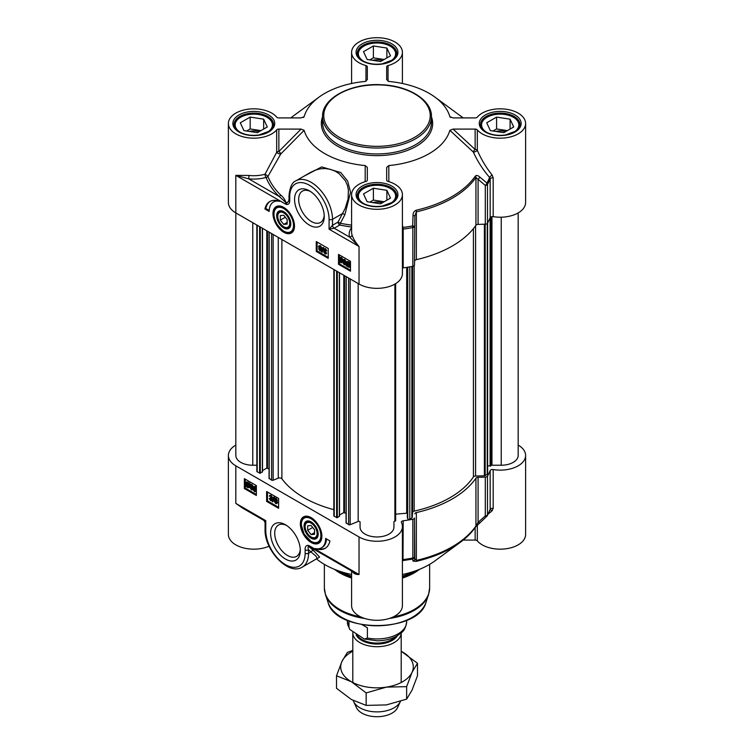 <?xml version="1.0" encoding="UTF-8"?>
<svg xmlns="http://www.w3.org/2000/svg" width="754" height="754" viewBox="0 0 754 754"><rect width="100%" height="100%" fill="white"/><g stroke="black" fill="none" stroke-linecap="round" stroke-linejoin="round"><path stroke-width="1.13" d="M290.79 223.589A9.227 5.325 60 0 1 284.277 227.058L284.277 227.058A9.227 5.325 60 0 1 284.004 226.888M277.755 216.068A9.227 5.325 60 0 1 277.755 215.757A9.227 5.325 60 0 1 284.013 211.846M284.277 227.058L283.74 226.747A8.473 4.892 60 0 1 277.755 216.37A8.473 4.892 60 0 1 283.74 212.911A8.473 4.892 60 0 1 289.724 223.288A8.473 4.892 60 0 1 283.74 226.747L284.277 227.058M283.74 224.39L280.318 220.13L280.318 215.569L283.74 215.267L287.161 219.527L287.161 224.089L283.74 224.39L287.161 222.421M280.318 220.13L285.332 217.246M277.17 206.86A14.524 8.379 60 0 1 277.34 206.756A14.524 8.379 60 0 1 280.431 206.096M293.975 229.565A14.524 8.379 60 0 1 291.855 231.912A14.524 8.379 60 0 1 291.685 232.006M283.74 227.981A9.981 5.768 -120 0 0 290.799 223.9A9.981 5.768 -120 0 0 283.74 211.676A9.981 5.768 -120 0 0 276.68 215.757A9.981 5.768 -120 0 0 283.74 227.981M503.823 132.676L490.326 130.593L486.707 122.798L496.594 117.096L510.09 119.179L513.7 126.974L503.823 132.676M510.09 119.179L510.09 129.066M507.385 130.621L496.594 128.953L493.022 131.007M496.594 117.096L496.594 128.953M505.453 131.733A10.132 5.853 0 0 0 495.887 131.45M519.393 126.964A19.359 11.178 0 0 0 519.563 125.475A19.359 11.178 0 0 0 513.898 117.577L513.898 117.577A19.359 11.178 0 0 0 513.634 117.426M486.782 117.426A19.359 11.178 0 0 0 486.519 117.577A19.359 11.178 0 0 0 480.845 125.475A19.359 11.178 0 0 0 481.014 126.964M512.758 132.836A18.633 10.754 0 0 0 513.38 117.275L513.898 117.577L513.38 117.275A18.633 10.754 0 0 0 487.027 117.275A18.633 10.754 0 0 0 487.027 132.497A18.633 10.754 0 0 0 487.659 132.845M380.619 203.806L367.123 201.723L363.503 193.929L373.381 188.227L386.877 190.319L390.497 198.104L380.619 203.806M386.877 190.319L386.877 200.196M384.182 201.752L373.381 200.083L369.818 202.138M373.381 188.227L373.381 200.083M382.25 202.864A10.132 5.853 0 0 0 372.674 202.581M396.189 198.095A19.359 11.178 0 0 0 396.359 196.615A19.359 11.178 0 0 0 390.685 188.707L390.685 188.707A19.359 11.178 0 0 0 390.431 188.557M363.569 188.557A19.359 11.178 0 0 0 363.315 188.707A19.359 11.178 0 0 0 357.641 196.615A19.359 11.178 0 0 0 357.811 198.095M389.545 203.976A18.633 10.754 0 0 0 390.176 188.415L390.685 188.707L390.176 188.415A18.633 10.754 0 0 0 363.824 188.415A18.633 10.754 0 0 0 363.824 203.627A18.633 10.754 0 0 0 364.455 203.976M380.619 61.545L367.123 59.453L363.503 51.668L373.381 45.966L386.877 48.049L390.497 55.843L380.619 61.545M386.877 48.049L386.877 57.926M384.182 59.491L373.381 57.813L369.818 59.877M373.381 45.966L373.381 57.813M382.25 60.603A10.132 5.853 0 0 0 372.674 60.32M396.189 55.824A19.359 11.178 0 0 0 396.359 54.345A19.359 11.178 0 0 0 390.685 46.446L390.685 46.446A19.359 11.178 0 0 0 390.431 46.296M363.569 46.296A19.359 11.178 0 0 0 363.315 46.446A19.359 11.178 0 0 0 357.641 54.345A19.359 11.178 0 0 0 357.811 55.824M389.545 61.705A18.633 10.754 0 0 0 390.176 46.145L390.685 46.446L390.176 46.145A18.633 10.754 0 0 0 363.824 46.145A18.633 10.754 0 0 0 363.824 61.357A18.633 10.754 0 0 0 364.455 61.705M257.406 132.676L243.91 130.593L240.3 122.798L250.177 117.096L263.674 119.179L267.293 126.974L257.406 132.676M263.674 119.179L263.674 129.066M260.978 130.621L250.177 128.953L246.615 131.007M250.177 117.096L250.177 128.953M259.046 131.733A10.132 5.853 0 0 0 249.47 131.45M272.986 126.964A19.359 11.178 0 0 0 273.155 125.475A19.359 11.178 0 0 0 267.482 117.577L267.482 117.577A19.359 11.178 0 0 0 267.218 117.426M240.366 117.426A19.359 11.178 0 0 0 240.102 117.577A19.359 11.178 0 0 0 234.437 125.475A19.359 11.178 0 0 0 234.607 126.964M266.341 132.836A18.633 10.754 0 0 0 266.973 117.275L267.482 117.577L266.973 117.275A18.633 10.754 0 0 0 240.62 117.275A18.633 10.754 0 0 0 240.62 132.497A18.633 10.754 0 0 0 241.252 132.845M493.191 216.643A25.41 14.675 0 0 0 525.613 202.543L525.613 123.505A25.41 14.675 180 0 1 505.877 137.803A25.41 14.675 180 0 1 477.32 129.877A2.422 1.395 0 0 0 475.143 129.094L475.143 149.49A2.422 1.046 -47.2 0 0 473.333 152.063A2.422 0.773 157 0 0 475.576 151.545A2.422 0.773 157 0 0 477.32 150.282A2.422 1.395 -0 0 0 475.143 149.49L453.069 129.094L449.855 130.319L473.333 152.063C477.536 161.29 482.965 169.763 489.6 177.463L490.166 178.896L490.166 217.67A2.422 1.395 180 0 1 493.191 216.643L493.191 177.869L492.145 175.069C486.085 167.473 481.146 159.207 477.32 150.282L477.32 129.877M492.145 175.069A2.422 0.631 139.5 0 0 489.6 177.463A115.56 66.72 180 0 1 486.924 183.052L479.695 176.973A2.422 1.074 130.1 0 1 478.083 179.32L485.293 185.427A2.422 1.395 0 0 0 487.489 184.457A2.422 1.876 -150.7 0 0 486.924 183.052A2.422 1.084 130.4 0 1 485.293 185.427L485.293 224.202A2.422 1.395 0 0 0 487.489 223.241A116.163 67.068 0 0 0 490.166 217.67M485.293 224.202L478.083 224.381L478.083 179.32L475.944 177.454A2.422 1.838 -145.4 0 0 475.388 176.021A105.88 61.131 180 0 1 416.133 210.234C414.021 211.214 412.985 212.958 413.022 215.474L412.664 225.927A2.422 0.613 79.4 0 1 412.843 227.557A2.422 1.395 -0 0 0 414.521 226.285L412.664 225.927A115.56 66.72 180 0 1 402.985 227.472L402.41 225.022M413.022 215.474L414.832 215.842L414.521 265.059L414.832 215.842L416.359 211.855A106.484 61.479 0 0 0 475.944 177.454L475.944 225.267A2.422 1.395 180 0 1 478.083 224.381M475.944 225.267A106.484 61.479 180 0 1 416.359 259.659L416.359 211.855A2.422 0.726 77.1 0 0 416.133 210.234M414.832 260.903A2.422 1.395 180 0 1 416.359 259.659M402.41 268.075A2.422 1.395 180 0 1 403.202 267.877A116.163 67.068 0 0 0 412.843 266.332A2.422 1.395 0 0 0 414.521 265.059M276.68 129.877L276.68 152.317L265.012 174.212A25.41 14.675 180 0 1 249.074 175.465L235.823 175.371L248.632 178.811A27.832 16.07 0 0 0 266.087 177.435A113.694 65.636 0 0 0 279.112 196.417A2.422 1.697 134.3 0 0 280.742 195.116A111.799 64.552 180 0 1 267.924 176.455A2.422 0.528 35.7 0 0 265.012 174.212A2.422 0.877 -105.9 0 0 266.087 177.435A2.422 1.932 158.7 0 0 267.924 176.455L280.733 154.023A2.422 1.084 44.6 0 0 278.857 151.526L278.857 129.094A2.422 1.395 0 0 0 276.68 129.877A25.41 14.675 180 0 1 248.123 137.803A25.41 14.675 180 0 1 228.387 123.505L228.387 202.543A25.41 14.675 0 0 0 235.823 212.911L359.036 284.041A25.41 14.675 0 0 0 386.727 287.227A25.41 14.675 0 0 0 402.41 273.674L402.41 194.636A25.41 14.675 180 0 1 377 209.301A25.41 14.675 180 0 1 351.59 194.636A25.41 14.675 180 0 1 365.954 181.422A2.422 1.395 0 0 0 367.321 180.168L367.321 167.35L365.2 165.569L365.162 181.657M320.412 248.613L319.724 248.98L320.422 250.168L321.11 249.81M320.601 250.111L319.903 250.46L319.215 249.272L319.903 248.914L320.601 250.111L319.903 250.46L320.422 250.168M320.412 246.115L319.555 246.605L320.431 248.123L321.289 247.632M320.77 247.925L319.922 248.424L319.036 246.907L319.903 246.407L320.77 247.925L319.922 248.424L320.431 248.123M318.499 246.596L319.903 245.917L321.317 248.245L320.497 249.018L321.138 250.394L319.913 250.959L318.669 248.961L319.31 248.33L318.499 246.596L319.159 245.681M319.008 246.304L320.422 245.616L321.826 247.943L321.006 248.726L321.656 250.102L319.913 250.959M321.656 250.102L320.431 250.667L321.656 250.102M318.669 248.961L319.31 248.33M319.187 248.66L319.819 248.038M321.006 248.726L320.497 249.018M321.977 252.213L321.553 251.968L322.787 247.585L321.977 252.213L322.486 251.921L323.212 247.83M323.73 247.529L322.787 247.585M323.485 249.527L324.927 248.811L326.284 250.997L324.927 249.31L324.041 249.838L325.191 251.921L324.239 252.185L324.936 253.363L326.237 253.335L324.946 253.872L323.692 251.864L324.286 251.205L323.485 249.527L324.163 248.594M324.927 249.31L324.041 249.838L324.559 249.536L325.766 251.129L325.247 251.421M325.436 249.018L324.559 249.536M325.766 251.129L325.191 251.921M325.106 251.864L324.239 252.185L324.748 251.893L325.455 253.071L326.228 252.618L325.455 253.071M325.624 251.572L324.748 251.893M326.228 252.618L326.746 253.033L324.946 253.872M326.746 253.033L325.464 253.57L326.746 253.033M323.692 251.864L324.286 251.205M324.211 251.572L324.795 250.903M324.003 249.235L325.436 248.518L326.802 250.696L326.284 250.997M347.424 262.317L347.443 264.739M346.925 265.04L347.132 262.411L348.141 262.524L349.093 263.485L346.925 265.04M347.17 265.521L349.347 263.966L349.168 266.624L347.17 265.521L349.375 266.426M349.366 264.023L347.679 265.229M346.331 266.124L346.095 263.334L346.708 261.789L350.224 263.334L349.573 267.255L348.131 267.067L346.812 265.776L346.331 266.124L346.84 265.832M346.981 261.685L348.64 261.657L349.95 262.939M350.478 262.637L349.931 262.882M350.478 263.221L349.705 263.702M350.224 263.4L350.478 264.06M350.478 266.53L349.809 267.067M344.672 262.364L343.984 262.731L344.672 263.919L345.37 263.561M344.851 263.862L344.163 264.211L343.466 263.023L344.154 262.665L344.851 263.862L344.163 264.211L344.672 263.919M344.672 259.866L343.805 260.356L344.691 261.883L345.539 261.384M345.03 261.676L344.173 262.175L343.296 260.658L344.154 260.158L345.03 261.676L344.173 262.175L344.691 261.883M342.75 260.347L344.163 259.668L345.568 261.996L344.748 262.769L345.398 264.145L344.173 264.711L342.929 262.712L343.56 262.081L342.75 260.347L343.409 259.433M343.268 260.055L344.672 259.367L346.086 261.695L345.266 262.477L345.907 263.853L344.173 264.711M345.907 263.853L344.682 264.418L345.907 263.853M342.929 262.712L343.56 262.081M343.438 262.411L344.078 261.789M345.266 262.477L344.748 262.769M341.703 260.761L341.43 262.279L340.855 262.298L339.997 259.781L340.846 258.245L341.703 260.761M341.355 257.953L340.506 259.48L341.364 261.996L341.939 261.977M341.43 262.279L340.855 262.298L341.364 261.996M340.356 258.207L340.846 258.245M340.846 262.797L339.451 259.47L340.846 257.755L341.816 258.82L342.241 261.082L340.846 262.797L341.939 262.694M340.261 257.566L341.355 257.453L342.335 258.528L342.75 260.78L341.355 262.496M340.488 257.34L341.355 257.453M317.104 242.062L317.104 250.95L328.235 257.368M339.357 254.899L339.357 263.796L350.478 270.215M338.499 254.409L350.478 261.327L350.478 271.204L338.499 264.286L338.499 254.409M338.499 264.286L339.357 263.796M316.256 241.563L328.235 248.481L328.235 258.358L316.256 251.44L316.256 241.563M316.256 251.44L317.104 250.95M264.918 208.962A25.655 14.807 60 0 1 269.8 201.516A25.655 14.807 60 0 1 279.64 201.346A20.565 11.875 -120 0 0 273.457 202.015A20.565 11.875 -120 0 0 269.197 211.431L264.918 208.962L265.776 208.472L269.216 210.46M270.234 201.28A25.655 14.807 -120 0 0 265.776 208.472M273.457 202.015L274.315 201.525A20.565 11.875 60 0 1 277.17 200.602M351.59 225.135A111.799 64.552 180 0 1 340.365 223.269L338.037 222.072L332.505 225.267L329.083 229.216L334.22 228.226L339.743 225.041A113.694 65.636 0 0 0 351.59 227.001M358.989 246.464L359.036 246.501C355.483 242.336 353.145 238.471 352.033 234.899A2.422 1.942 -18.1 0 1 349.658 237.133L358.989 246.464M249.074 175.465L248.632 178.811L279.112 196.417L286.02 202.619C284.88 199.424 283.127 196.917 280.742 195.116M285.823 202.534L285.634 204.127L286.02 202.619A98.105 55.9 -120.6 0 1 286.878 202.949L287.246 202.213M276.68 152.317A2.422 0.688 -157.9 0 0 278.49 153.514A2.422 0.688 -157.9 0 0 280.733 154.023L304.135 130.31L301.053 129.094L278.857 151.526A2.422 1.395 0 0 0 276.68 152.317M388.847 181.657L388.81 165.569A73.807 42.61 0 0 0 449.855 130.319M453.069 129.094L475.143 129.094M450.713 117.473L449.855 116.681L453.069 117.916L475.143 117.916A2.422 1.395 0 0 0 477.32 117.124A25.41 14.675 180 0 1 505.877 109.198A25.41 14.675 180 0 1 525.613 123.505M386.679 79.585L386.679 66.842L386.679 79.585L388.81 81.441A73.807 42.61 0 0 1 434.983 97.134A73.807 42.61 0 0 1 449.855 116.681L450.138 117.106M228.387 123.505A25.41 14.675 180 0 1 248.123 109.198A25.41 14.675 180 0 1 276.68 117.124A2.422 1.395 0 0 0 278.857 117.916L300.931 117.916L304.145 116.681A73.807 42.61 0 0 1 319.017 97.134A73.807 42.61 0 0 1 365.19 81.441L367.321 79.585L367.321 66.842A2.422 1.395 0 0 0 365.954 65.579A25.41 14.675 180 0 1 351.59 52.375A25.41 14.675 180 0 1 377 37.7A25.41 14.675 180 0 1 402.41 52.375A25.41 14.675 180 0 1 388.046 65.579A2.422 1.395 0 0 0 386.679 66.842M303.862 117.106L303.287 117.473M278.857 129.094L301.053 129.094M304.135 130.31A73.807 42.61 0 0 0 365.2 165.569M367.321 173.693L367.321 180.168M388.81 165.569L386.679 167.416L386.679 180.168A2.422 1.395 0 0 0 388.046 181.422A25.41 14.675 180 0 1 402.41 194.636M479.695 176.973C477.998 175.428 476.556 175.117 475.388 176.021M403.202 267.877L403.202 229.103L402.985 227.472L402.41 227.585M310.29 172.534L315.323 170.112L320.356 168.802L325.021 168.519L330.261 169.301L335.285 171.205L339.149 173.665L345.445 180.866L347.406 185.324L348.386 189.829L348.094 198.933L345.068 208.651L338.037 222.072A2.422 1.395 60 0 0 339.743 225.041A2.422 0.65 -78.7 0 0 340.365 223.269L344.908 214.673L350.553 192.242L347.679 181.12L340.77 172.534L321.675 166.917L303.664 176.361M256.85 465.237L252.769 465.237A16.937 9.783 180 0 1 235.823 455.463L235.823 175.371L285.634 204.127A95.287 55.014 60 0 1 286.671 204.513A2.422 1.612 -69.2 0 1 286.878 202.949L288.641 201.233L289.018 199.028A2.422 1.395 180 0 0 289.018 199.037L289.018 195.625A2.422 1.395 180 0 0 289.724 196.615A27.832 16.07 60 0 1 309.404 185.248A27.832 16.07 60 0 1 329.083 219.339A2.422 1.395 0 0 0 332.505 219.339L342.627 213.495L344.908 214.673M286.671 204.513C288.82 204.541 289.838 203.043 289.724 200.027A2.422 1.395 180 0 1 289.018 199.037M310.309 172.525L295.992 180.79C292.213 182.091 289.885 187.03 289.018 195.625M309.404 225.116A20.989 12.121 -120 0 0 324.248 216.539A20.989 12.121 -120 0 0 309.404 190.828A20.989 12.121 -120 0 0 294.56 199.405A20.989 12.121 -120 0 0 309.404 225.116M283.74 232.251A15.221 8.784 -120 0 0 293.796 230.064A15.221 8.784 -120 0 0 291.346 215.437A15.221 8.784 -120 0 0 279.904 206.002A15.221 8.784 -120 0 0 273.155 215.974A15.221 8.784 -120 0 0 283.74 232.251M324.211 215.295A18.087 10.443 60 0 1 320.507 222.449A18.087 10.443 60 0 1 311.459 221.553A18.087 10.443 60 0 1 299.64 205.616A18.087 10.443 60 0 1 302.42 191.12A18.087 10.443 60 0 1 310.469 191.488M318.169 533.804A9.227 5.325 60 0 1 311.656 537.272A9.227 5.325 60 0 1 311.383 537.112M305.134 526.292A9.227 5.325 60 0 1 305.134 525.972A9.227 5.325 60 0 1 311.393 522.06M311.119 523.135A8.473 4.892 60 0 1 317.104 533.512A8.473 4.892 60 0 1 311.119 536.961A8.473 4.892 60 0 1 305.134 526.594A8.473 4.892 60 0 1 311.119 523.135M307.698 525.792L311.119 525.491L314.541 529.742L314.541 534.303L311.119 534.614L307.698 530.354L307.698 525.792M307.698 530.354L312.703 527.461M311.119 534.614L314.541 532.635M321.355 539.789A14.524 8.379 60 0 1 319.234 542.126A14.524 8.379 60 0 1 319.065 542.23M304.55 517.084A14.524 8.379 60 0 1 304.71 516.98A14.524 8.379 60 0 1 307.802 516.311M311.119 521.9L311.119 521.9A9.981 5.768 -120 0 0 304.06 525.972A9.981 5.768 -120 0 0 311.119 538.196A9.981 5.768 -120 0 0 318.179 534.124A9.981 5.768 -120 0 0 311.119 521.9L311.119 521.9M518.177 445.086A25.41 14.675 180 0 1 525.613 455.463A25.41 14.675 180 0 1 493.191 469.563A2.422 1.395 0 0 0 490.166 470.59A116.163 67.068 180 0 1 487.489 476.151A2.422 1.395 180 0 1 485.293 477.122L485.293 515.896A2.422 0.961 48 0 0 486.811 516.301L486.811 516.301A2.422 0.961 48 0 0 486.924 516.122A2.422 1.876 -150.7 0 0 487.301 515.689A2.422 1.876 -150.7 0 0 487.489 514.935A2.422 1.395 180 0 1 485.293 515.896L478.083 522.362A2.422 0.961 48.3 0 0 479.591 522.767A2.422 0.961 48.3 0 0 479.695 522.616M402.41 561.183L402.985 560.542A115.56 66.72 0 0 0 412.664 558.997L413.022 561.108A2.422 2.375 -8.6 0 0 414.832 558.874L414.521 556.754A2.422 1.395 180 0 1 412.843 558.026A2.422 0.613 79.4 0 1 412.664 558.997A2.422 2.366 -8.3 0 0 414.521 556.754L414.521 517.979A2.422 1.395 180 0 1 412.843 519.252A116.163 67.068 180 0 1 403.202 520.797A2.422 1.395 0 0 0 401.326 522.154A2.422 1.395 0 0 0 401.42 522.541A25.41 14.675 180 0 1 402.41 526.594A25.41 14.675 180 0 1 386.727 540.147A25.41 14.675 180 0 1 359.036 536.961L235.823 465.831A25.41 14.675 180 0 1 228.387 455.463A25.41 14.675 180 0 1 235.823 445.086M414.521 517.979L414.832 558.874L416.359 560.392A2.422 0.726 77.1 0 1 416.133 561.372A105.88 61.131 0 0 0 460.185 542.39C466.603 537.677 471.778 532.494 475.68 526.848L475.68 526.848A2.422 1.838 -145.4 0 0 475.944 525.99A106.484 61.479 180 0 1 416.359 560.392L416.359 512.579A2.422 1.395 0 0 0 414.832 513.823M416.359 512.579A106.484 61.479 0 0 0 475.944 478.177L475.944 525.99L478.083 522.362L478.083 477.301A2.422 1.395 0 0 0 475.944 478.177M478.083 477.301L485.293 477.122M276.152 498.724L275.455 499.082L276.152 500.279L276.841 499.911M275.455 499.082L274.946 499.374L275.634 499.025L276.332 500.213L275.644 500.571L274.946 499.374L275.634 499.025M276.134 500.76L275.285 501.259L276.152 502.777L277.02 502.287M275.285 501.259L274.767 501.561L275.625 501.061L276.501 502.579L275.644 503.069L274.767 501.561L275.625 501.061M274.399 499.082L276.143 498.224L274.918 498.79L276.143 498.224L277.387 500.232L276.746 500.854L277.557 502.588L275.634 503.568L274.23 501.24L275.05 500.468L274.399 499.082L275.625 498.517L276.869 500.524L276.237 501.146L277.048 502.89L276.68 503.719L277.557 502.588L276.152 503.267M276.746 500.854L276.237 501.146M274.23 501.24L275.05 500.468M274.739 500.948L275.559 500.166M273.57 497.263L272.75 501.9L272.326 501.655L273.57 497.263L274.079 496.971L273.994 497.508M274.503 497.216L272.75 501.9M269.31 496.151L271.11 495.321L269.819 495.859L271.11 495.321L272.364 497.32L271.77 497.979L272.571 499.657L270.62 500.665L269.253 498.488L270.29 498.422L269.781 498.714L270.62 500.166L271.497 499.648L270.347 497.555L271.308 497.291L270.611 496.123L269.31 496.151L270.592 495.614L271.845 497.621L271.261 498.281L272.053 499.959L271.676 500.797L272.571 499.657L271.129 500.373M270.29 498.422L271.129 499.874L272.015 499.346M271.817 496.999L270.347 497.555M270.611 496.123L271.12 495.821M271.77 497.979L271.261 498.281M269.253 498.488L269.781 498.714M248.613 484.445L248.405 487.075L247.397 486.952L246.445 486L248.613 484.445M248.641 484.502L246.963 485.708L248.632 486.867M247.378 486.236L246.86 486.537M246.963 485.708L246.445 486M248.377 483.964L246.2 485.519L246.379 482.852L248.377 483.964M246.681 482.767L246.002 484.85M246.52 484.558L246.718 485.218M249.216 483.361L249.451 486.151L248.839 487.697L247.416 487.527L246.106 486.245L245.606 486.603L245.352 483.795L245.974 482.23L247.406 482.409L248.726 483.71L249.734 483.06L249.508 483.814M250.017 483.512L248.99 484.181M249.508 483.88L249.96 485.849L249.074 487.499M246.134 486.292L245.606 486.603M246.247 482.126L247.925 482.117L249.244 483.408M251.893 484.973L251.205 485.331L251.902 486.528L252.59 486.16M251.205 485.331L250.686 485.623L251.384 485.274L252.072 486.462L251.384 486.82L250.686 485.623L251.384 485.274M251.883 487.009L251.025 487.508L251.902 489.026L252.76 488.535M251.025 487.508L250.517 487.81L251.365 487.31L252.251 488.828L251.384 489.318L250.517 487.81L251.365 487.31M250.149 485.331L251.883 484.473L250.658 485.039L251.883 484.473L253.127 486.481L252.496 487.103L253.306 488.837L251.384 489.817L249.97 487.489L250.79 486.707L250.149 485.331L251.374 484.765L252.618 486.773L251.977 487.395L252.788 489.139L252.42 489.959L253.306 488.837L251.893 489.516M252.496 487.103L251.977 487.395M249.97 487.489L250.79 486.707M250.488 487.197L251.308 486.415M254.626 486.914L254.352 488.422L255.399 491.014M253.844 488.715L254.117 487.207L254.692 487.188L255.549 489.704L254.701 491.231L253.844 488.715L254.352 488.422M255.191 491.269L254.701 491.231L255.21 490.939M255.21 486.396L254.701 486.688L256.087 490.015L254.701 491.731L253.73 490.666L253.306 488.404L254.701 486.688L253.825 486.575L255.21 486.396L256.36 487.923M256.36 491.24L254.701 491.731M267.482 492.013L267.482 500.901L278.603 507.329M245.238 479.167L245.238 488.064L256.36 494.483M244.381 488.554L244.381 478.677L256.36 485.595L256.36 495.472L244.381 488.554L245.238 488.064M266.624 501.401L266.624 491.523L278.603 498.432L278.603 508.319L266.624 501.401L267.482 500.901M329.941 540.92A25.655 14.807 60 0 1 325.059 548.365A25.655 14.807 60 0 1 315.219 548.526A20.565 11.875 -120 0 0 321.402 547.866A20.565 11.875 -120 0 0 325.662 538.45L329.941 540.92M318.537 548.78A25.655 14.807 -120 0 0 325.483 548.101M326.491 538.931A20.565 11.875 60 0 1 322.26 547.366L321.402 547.866M265.059 522.475L265.776 520.665L263.853 520.373L265.059 522.475L265.059 529.553C264.343 549.911 288.311 576.065 302.288 567.112A30.254 17.465 -120 0 0 308.556 553.266L308.556 549.855C307.868 547.809 307.943 546.688 308.754 546.48A98.105 57.37 -119.4 0 0 309.621 546.81L310.799 547.479M242.534 508.064L235.823 503.38L247.943 511.193M310.12 547.084L309.819 546.895A2.422 1.866 -51.3 0 0 309.621 546.81L309.225 545.755L359.036 574.51L353.24 571.984M309.819 546.895L309.225 545.755A95.287 55.014 60 0 1 308.188 545.368A2.422 1.612 110.8 0 0 308.754 546.48L309.121 546.801A17919.234 9385.245 -80.5 0 0 313.777 550.769L319.583 557.074L317.377 558.441M414.106 571.334A54.448 31.432 180 0 1 402.41 576.131M351.59 576.131A54.448 31.432 180 0 1 339.894 571.334M475.143 527.611L475.143 540.081A2.422 1.395 180 0 1 477.32 540.872A25.41 14.675 0 0 0 505.877 548.799A25.41 14.675 0 0 0 525.613 534.492L525.613 455.463M475.143 540.081L463.182 540.081M460.185 542.39L434.983 560.863A73.807 42.61 180 0 1 402.41 574.501M351.59 571.032L351.59 605.632A25.41 14.675 0 0 0 377 620.297A25.41 14.675 0 0 0 402.41 605.632L402.41 526.594M351.59 574.501A73.807 42.61 180 0 1 316.501 558.912M228.387 455.463L228.387 534.492A25.41 14.675 0 0 0 242.458 547.63A25.41 14.675 0 0 0 269.093 546.207M402.41 560.693A2.422 2.29 39.8 0 1 402.985 560.542L403.202 520.797M413.022 561.108L416.133 561.372M490.166 470.59L490.166 509.365L489.6 510.533L490.166 509.365A2.422 1.395 180 0 1 493.191 508.337L493.191 469.563M488.14 514.134L492.145 510.75A2.422 1.461 51.8 0 0 489.996 510.1M492.145 510.75L493.191 508.337M352.033 570.806C353.145 573.398 355.483 574.633 359.036 574.51L359.036 536.961M308.188 545.368C306.039 545.34 305.021 546.829 305.134 549.855A2.422 1.395 -0 0 0 308.556 549.855A17105.357 9875.826 120 0 0 310.94 551.89A2.422 1.96 130.4 0 1 313.777 550.769M305.134 549.855L305.134 553.266A2.422 1.395 0 0 0 308.556 553.266L310.94 551.89L315.898 556.084L317.208 558.45L302.288 567.112M285.455 524.765A20.989 12.121 -120 0 0 270.611 533.332A20.989 12.121 -120 0 0 285.455 559.044A20.989 12.121 -120 0 0 300.299 550.477A20.989 12.121 -120 0 0 285.455 524.765L285.455 524.765M311.119 517.621A15.221 8.784 -120 0 0 307.283 516.226A15.221 8.784 -120 0 0 303.513 534.445A15.221 8.784 -120 0 0 321.176 540.288A15.221 8.784 -120 0 0 311.119 517.621M300.262 549.223A18.087 10.443 60 0 1 296.548 556.386A18.087 10.443 60 0 1 287.5 555.491A18.087 10.443 60 0 1 275.691 539.553A18.087 10.443 60 0 1 278.462 525.057A18.087 10.443 60 0 1 286.52 525.425M487.612 223.014L487.612 473.898A1.206 0.697 180 0 1 487.263 474.389L485.18 475.595A1.206 0.697 180 0 1 484.379 475.802L475.576 476.019A2.422 1.395 0 0 0 473.418 476.914A103.336 59.66 180 0 1 414.163 511.127A2.422 1.395 0 0 0 412.617 512.371L412.231 517.451A1.206 0.697 180 0 1 411.873 517.913L409.799 519.12A1.206 0.697 180 0 1 408.602 519.299A1.206 0.697 180 0 1 407.754 518.771L407.339 517.574M518.177 212.911L518.177 455.463A16.937 9.783 180 0 1 501.231 465.237L491.957 465.237A1.206 0.697 0 0 0 490.779 465.784L487.612 465.897M262.354 471.665L260.3 473.239L257.208 471.853A1.206 0.697 180 0 1 256.85 471.363L256.85 225.05M269.055 469.007L266.803 468.102L262.496 470.59M333.852 509.666A103.336 59.66 180 0 1 281.883 478.771A2.422 1.395 0 0 0 278.264 478.177L273.146 480.241A1.206 0.697 180 0 1 271.6 480.166L269.197 478.375M339.357 516.122L337.302 517.696L334.211 516.311A1.206 0.697 180 0 1 333.852 515.821L333.852 269.508M346.058 513.465L343.805 512.56L339.498 515.048M395.633 283.645L395.643 520.826L394.889 521.146A1.206 0.697 0 0 0 393.937 521.825L393.937 527.187A16.937 9.783 180 0 1 377 536.961A16.937 9.783 180 0 1 360.063 527.187L360.063 522.032A1.206 0.697 0 0 0 359.413 521.419A1.206 0.697 0 0 0 358.159 521.466L350.158 524.699A1.206 0.697 180 0 1 348.602 524.624L346.199 522.833M407.33 513.144L395.643 514.181M401.194 632.955A24.203 13.968 180 0 1 386.086 645.688A24.203 13.968 180 0 1 359.884 642.625A24.203 13.968 180 0 1 352.797 632.747A24.203 13.968 180 0 1 352.806 632.568M367.405 627.752L362.193 624.746L367.405 627.752L367.405 638.025L364.305 639.024L349.724 629.42L348.951 627.375L348.951 621.013M400.421 701.418A24.203 13.968 180 0 1 400.383 701.503A24.203 13.968 180 0 1 383.277 711.408A24.203 13.968 180 0 1 359.884 707.789A24.203 13.968 180 0 1 353.617 701.503A24.203 13.968 180 0 1 353.23 700.532M400.383 701.503L397.575 707.591A21.301 12.3 180 0 1 382.523 716.3A21.301 12.3 180 0 1 361.939 713.124A21.301 12.3 180 0 1 356.425 707.591L353.617 701.503M352.797 651.258A36.296 20.961 0 0 0 341.939 661.456A36.296 20.961 0 0 0 351.336 681.701A36.296 20.961 0 0 0 386.397 687.13A36.296 20.961 0 0 0 412.061 672.304A36.296 20.961 0 0 0 402.664 652.069A36.296 20.961 0 0 0 401.203 651.258L417.49 663.266L412.061 672.304L406.642 686.64L386.397 687.13L366.152 692.907L351.336 681.701L336.51 675.791L341.939 661.456L347.358 652.417L352.797 650.391M336.51 675.791L336.51 688.279L351.336 699.486L366.152 705.395L386.397 704.915L406.642 699.128L412.061 690.089L417.49 675.754L417.49 663.266M366.152 692.907L366.152 705.395M406.642 686.64L406.642 699.128M322.552 116.587A54.448 31.432 0 0 0 338.499 138.811A54.448 31.432 0 0 0 397.839 145.635A54.448 31.432 0 0 0 431.448 116.587C431.929 100.207 409.045 85.918 382.042 84.778C351.496 82.648 321.807 97.992 322.552 116.587L322.552 122.516A54.448 31.432 180 0 0 338.499 144.74A54.448 31.432 180 0 0 397.839 151.554A54.448 31.432 180 0 0 431.448 122.516L431.448 116.587M339.357 137.332A53.242 30.735 180 0 1 339.357 93.864A53.242 30.735 180 0 1 414.643 93.864A53.242 30.735 180 0 1 414.643 137.332A53.242 30.735 180 0 1 339.357 137.332M291.855 231.912L291.515 232.109A14.524 8.379 -120 0 0 294.503 226.191M283.608 207.331A14.524 8.379 -120 0 0 276.991 206.954C272.816 210.479 272.722 216.096 276.69 223.806C282.825 231.864 287.764 234.635 291.515 232.109M283.74 231.092A13.798 7.964 -120 0 0 293.494 225.465A13.798 7.964 -120 0 0 283.74 208.566A13.798 7.964 -120 0 0 273.985 214.202A13.798 7.964 -120 0 0 283.74 231.092M267.736 116.436A19.727 11.385 180 0 1 273.513 124.495C273.532 126.832 272.137 129.047 269.329 131.13L258.933 134.985C251.506 135.946 245.059 134.947 239.593 131.988C235.898 129.726 234.06 127.219 234.07 124.495A19.727 11.385 180 0 1 246.247 113.967A19.727 11.385 180 0 1 267.736 116.436M390.949 187.567A19.727 11.385 180 0 1 396.727 195.625C396.745 197.963 395.35 200.178 392.542 202.261L382.137 206.115C374.71 207.077 368.263 206.078 362.806 203.118C359.111 200.856 357.264 198.359 357.273 195.625A19.727 11.385 180 0 1 369.451 185.107A19.727 11.385 180 0 1 390.949 187.567M514.153 116.436A19.727 11.385 180 0 1 519.93 124.495C519.949 126.832 518.554 129.047 515.745 131.13L505.35 134.985C497.923 135.946 491.476 134.947 486.01 131.988C482.315 129.726 480.468 127.219 480.487 124.495A19.727 11.385 180 0 1 492.654 113.967A19.727 11.385 180 0 1 514.153 116.436M390.949 45.306A19.727 11.385 180 0 1 396.727 53.355C396.745 55.702 395.35 57.907 392.542 60L382.137 63.854C374.71 64.816 368.263 63.817 362.806 60.857C359.111 58.586 357.264 56.088 357.273 53.355A19.727 11.385 180 0 1 369.451 42.837A19.727 11.385 180 0 1 390.949 45.306M320.422 245.616L319.903 245.917M325.398 250.988L324.88 251.28M325.436 248.518L324.927 248.811M347.189 263.363L346.68 263.655M348.64 266.209L348.131 266.511M348.64 261.657L348.122 261.958M349.366 262.213L348.857 262.515M344.672 259.367L344.163 259.668M340.506 259.48L339.997 259.781M342.335 258.528L341.816 258.82M342.75 260.78L342.241 261.082M295.992 180.79A30.254 17.465 -120 0 1 319.3 188.896A30.254 17.465 -120 0 1 332.505 219.339L332.505 225.267A2.422 1.395 -120 0 0 334.22 228.226L349.658 237.133A27.832 16.07 0 0 1 351.59 227.604M329.083 219.339L329.083 229.216L359.036 246.501L359.036 284.041M362.203 203.184A20.933 12.083 0 0 0 397.217 197.765A20.933 12.083 0 0 0 371.581 182.958A20.933 12.083 0 0 0 362.203 203.184M485.406 132.044A20.933 12.083 0 0 0 520.43 126.634A20.933 12.083 0 0 0 494.784 111.828A20.933 12.083 0 0 0 485.406 132.044M362.203 60.914A20.933 12.083 0 0 0 397.217 55.494A20.933 12.083 0 0 0 371.581 40.697A20.933 12.083 0 0 0 362.203 60.914M322.552 116.842A55.664 32.139 0 0 0 337.641 146.229A55.664 32.139 0 0 0 403.541 151.752A55.664 32.139 0 0 0 431.448 116.842M238.99 132.044A20.933 12.083 0 0 0 274.013 126.634A20.933 12.083 0 0 0 248.377 111.828A20.933 12.083 0 0 0 238.99 132.044M290.818 117.916A105.88 61.131 180 0 1 293.815 115.607L290.818 117.916M365.954 65.579L365.954 81.262M388.046 81.262L388.046 65.579M460.185 115.607A105.88 61.131 180 0 1 463.182 117.916L434.983 97.134M493.191 177.869A2.422 1.395 0 0 0 490.166 178.896A116.163 67.068 0 0 1 487.489 184.457L487.489 223.241M412.843 266.332L412.843 227.557A116.163 67.068 0 0 1 403.202 229.103A2.422 1.395 0 0 0 402.41 229.301M352.033 234.899A25.41 14.675 180 0 1 351.59 232.175L351.59 194.636M289.724 200.027L289.724 196.615M310.987 517.546A14.524 8.379 -120 0 0 304.371 517.178C302.166 518.592 301.091 521.014 301.157 524.445L304.069 534.03L311.27 541.645C313.975 543.257 316.52 543.483 318.895 542.324A14.524 8.379 -120 0 0 321.883 536.414M311.119 518.79A13.798 7.964 -120 0 0 301.364 524.416A13.798 7.964 -120 0 0 311.119 541.315A13.798 7.964 -120 0 0 320.874 535.679A13.798 7.964 -120 0 0 311.119 518.79M247.915 486.66L247.397 486.952M246.454 483.823L245.936 484.115M249.847 484.831L249.329 485.133M249.96 485.849L249.451 486.151M247.925 482.117L247.406 482.409M305.134 553.266A27.832 16.07 60 0 1 285.455 564.633A27.832 16.07 60 0 1 265.776 530.543L265.776 520.665L235.823 503.38L235.823 465.831M265.776 530.543A2.422 1.395 180 0 1 265.059 529.553M334.465 569.317A52.639 30.386 0 0 0 339.781 572.908A52.639 30.386 0 0 0 351.59 578.035M351.59 577.262A52.959 30.575 180 0 1 339.554 572.06A52.959 30.575 180 0 1 336.454 570.099M417.546 570.099A52.959 30.575 180 0 1 402.41 577.262M402.41 578.035A52.639 30.386 0 0 0 419.535 569.317M360.695 616.885A52.639 30.386 180 0 1 339.781 609.477A52.639 30.386 180 0 1 324.361 587.988L324.361 564.369M429.639 564.369L429.639 587.988A52.639 30.386 180 0 1 393.305 616.885M402.41 559.77A2.422 1.395 180 0 1 403.202 559.572A116.163 67.068 180 0 0 412.843 558.026L412.843 519.252M475.388 527.169A2.422 1.838 -145.4 0 0 475.68 526.848L486.811 516.301A2.422 2.422 0 0 0 487.301 515.689L490.053 509.94M490.166 509.365A116.163 67.068 180 0 1 487.489 514.935L487.489 476.151M477.32 540.872L477.32 524.944M328.056 602.446C335.568 633.237 418.442 633.228 425.944 602.446A49.849 28.784 180 0 1 391.609 624.51A49.849 28.784 180 0 1 341.751 617.347A49.849 28.784 180 0 1 328.056 602.446L325.483 594.746L324.361 587.988M364.672 618.459A52.469 30.292 180 0 1 339.894 610.429A52.469 30.292 180 0 1 325.483 594.746M425.944 602.446L428.517 594.746A52.469 30.292 180 0 1 389.328 618.459M412.231 517.451L412.231 266.445M412.617 266.379L412.617 512.371M414.163 265.738L414.163 511.127M473.418 228.622L473.418 476.914M475.576 225.785L475.576 476.019M484.379 224.221L484.379 475.802M485.18 224.202L485.18 475.595M487.263 223.523L487.263 474.389M490.119 217.793L490.119 466.217M490.694 217.067L490.694 466M490.779 217.02L490.779 465.784M491.957 216.624L491.957 465.237M501.231 217.199L501.231 465.237M252.769 222.694L252.769 465.237M257.208 225.257L257.208 471.853M259.612 226.643L259.612 473.239M260.3 227.039L260.3 473.239M262.354 228.226L262.354 472.061M266.803 230.799L266.803 468.102M267.482 231.195L267.482 468.102M269.197 232.175L269.197 478.771M271.6 233.57L271.6 480.166M273.146 234.466L273.146 480.241M278.264 237.416L278.264 478.177M281.883 239.508L281.883 478.771M334.211 269.715L334.211 516.311M336.614 271.101L336.614 517.696M337.302 271.497L337.302 517.696M339.357 272.684L339.357 516.518M343.805 275.257L343.805 512.56M344.484 275.653L344.484 512.56M346.199 276.633L346.199 523.229M348.602 278.028L348.602 524.624M350.158 278.923L350.158 524.699M358.159 283.542L358.159 521.466M394.889 284.088L394.889 521.146M395.266 283.872L395.266 521.099M406.689 267.378L406.689 512.767M407.264 267.284L407.264 512.974M407.33 517.63L407.33 267.274L407.339 517.696M407.754 267.208L407.754 518.771M409.799 266.878L409.799 519.12M411.873 266.511L411.873 517.913M395.577 636.725A21.178 12.224 180 0 1 362.024 639.505A21.178 12.224 180 0 1 357.584 635.745M356.114 634.849A21.659 12.507 0 0 0 361.684 640.391A21.659 12.507 0 0 0 397.415 635.716M348.951 627.375A29.642 17.116 180 0 1 347.358 621.833L347.358 620.354M406.642 620.354L406.642 621.833A29.642 17.116 180 0 1 367.405 638.025M277.755 216.37L277.755 215.757M519.563 126.531L519.563 125.475M480.845 126.531L480.845 125.475M487.027 117.275L486.519 117.577M396.359 197.661L396.359 196.615M357.641 197.661L357.641 196.615M363.824 188.415L363.315 188.707M396.359 55.4L396.359 54.345M357.641 55.4L357.641 54.345M363.824 46.145L363.315 46.446M273.155 126.531L273.155 125.475M234.437 126.531L234.437 125.475M240.62 117.275L240.102 117.577M320.827 251.101L321.345 250.799M318.914 248.386L319.432 248.085M321.016 248.999L321.524 248.697M325.869 253.985L326.378 253.693M323.956 251.271L324.474 250.969M346.708 261.789L347.217 261.487M349.573 267.255L350.082 266.963M345.087 264.852L345.596 264.55M343.174 262.138L343.683 261.836M345.266 262.75L345.784 262.449M319.017 97.134L293.815 115.607M402.41 83.496L402.41 52.375M351.59 83.496L351.59 52.375M386.679 167.416L386.679 173.769M311.119 536.961L311.656 537.272M305.134 526.594L305.134 525.972M274.71 498.385L275.229 498.092M276.624 501.099L277.142 500.807M274.531 500.486L275.04 500.194M269.678 495.491L270.196 495.199M271.581 498.215L272.1 497.913M248.839 487.697L249.348 487.404M245.974 482.23L246.483 481.929M250.46 484.634L250.969 484.341M252.373 487.348L252.882 487.046M250.271 486.735L250.79 486.443M242.524 508.064L263.853 520.373M310.092 547.065L353.287 572.003M428.517 594.746L429.639 587.988M262.496 228.311L262.496 471.863M269.055 232.1L269.055 478.573M339.498 272.769L339.498 516.32M346.058 276.558L346.058 523.031M395.643 283.636L395.643 520.826M406.642 621.833C405.925 627.083 404.295 630.617 401.741 632.446L396.83 636.065C391.185 639.147 384.625 640.73 377.151 640.787L364.314 639.024M349.724 629.42L347.358 621.833M352.797 632.747L352.797 682.502M401.203 632.955L401.203 682.502"/></g></svg>
